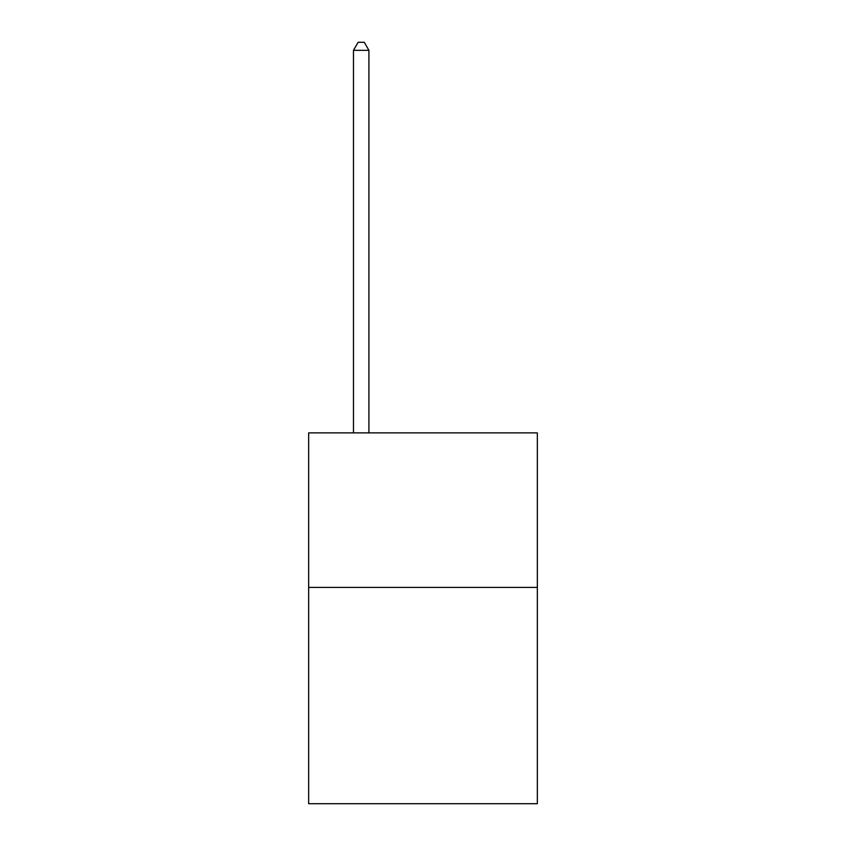 <?xml version="1.0" encoding="UTF-8"?>
<svg xmlns="http://www.w3.org/2000/svg" width="846" height="846" viewBox="0 0 846 846"><rect width="100%" height="100%" fill="white"/><g stroke="black" fill="none" stroke-linecap="round" stroke-linejoin="round"><path stroke-width="1.27" d="M537.337 587.388L537.337 803.7L308.663 803.7L308.663 432.888L537.337 432.888L537.337 587.388L308.663 587.388M368.919 432.888L368.919 50.337L353.469 50.337L353.469 432.888M353.469 50.337L358.112 42.3L364.288 42.3L368.919 50.337"/></g></svg>
